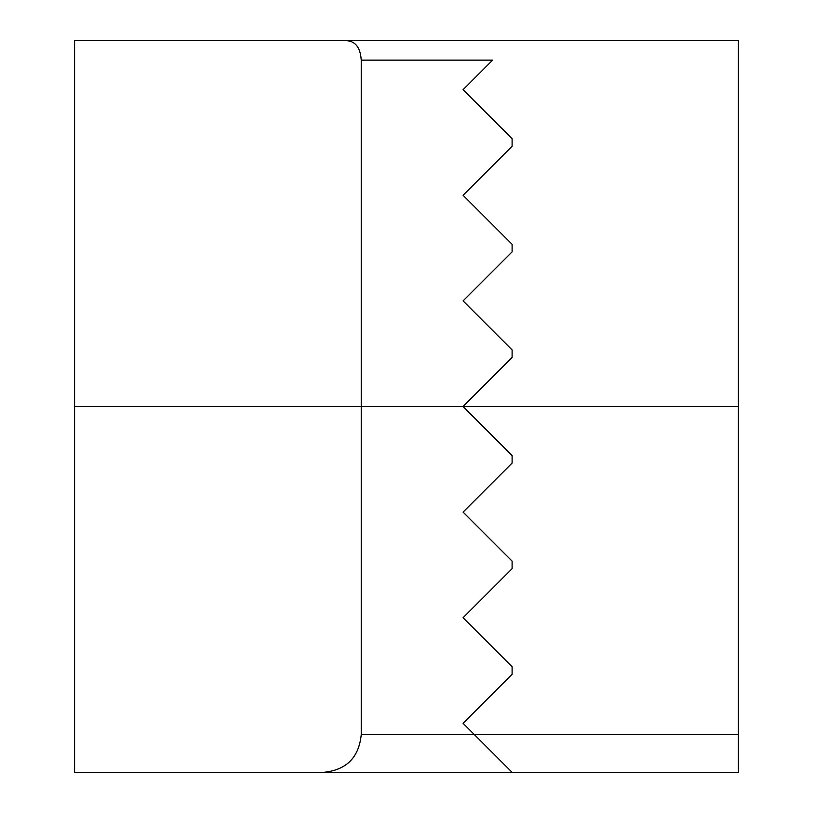 <?xml version="1.0" encoding="UTF-8"?>
<svg xmlns="http://www.w3.org/2000/svg" width="813" height="813" viewBox="0 0 813 813"><rect width="100%" height="100%" fill="white"/><g stroke="black" fill="none" stroke-linecap="round" stroke-linejoin="round"><path stroke-width="1.22" d="M323.523 772.35L74.593 772.35L74.593 40.65L345.19 40.65C355.017 40.579 360.362 47.073 361.236 60.142L361.236 734.637C358.96 757.492 346.389 770.074 323.523 772.35L738.407 772.35L738.407 734.637L474.386 734.637L463.075 723.316L512.109 674.292L512.109 666.741L463.075 617.717L512.109 568.683L512.109 561.133L463.075 512.109L512.109 463.075L512.109 455.534L463.075 406.5L512.109 357.466L512.109 349.925L463.075 300.891L512.109 251.867L512.109 244.317L463.075 195.283L512.109 146.259L463.075 195.283M738.407 734.637L738.407 40.65L345.19 40.65M512.109 772.35L474.386 734.637L361.236 734.637M492.617 60.142L463.075 89.684L492.617 60.142L361.236 60.142M463.075 300.891L512.109 251.867M463.075 89.684L512.109 138.708L512.109 146.259M738.407 406.5L463.075 406.5L512.109 357.466M74.593 406.5L463.075 406.5"/></g></svg>
